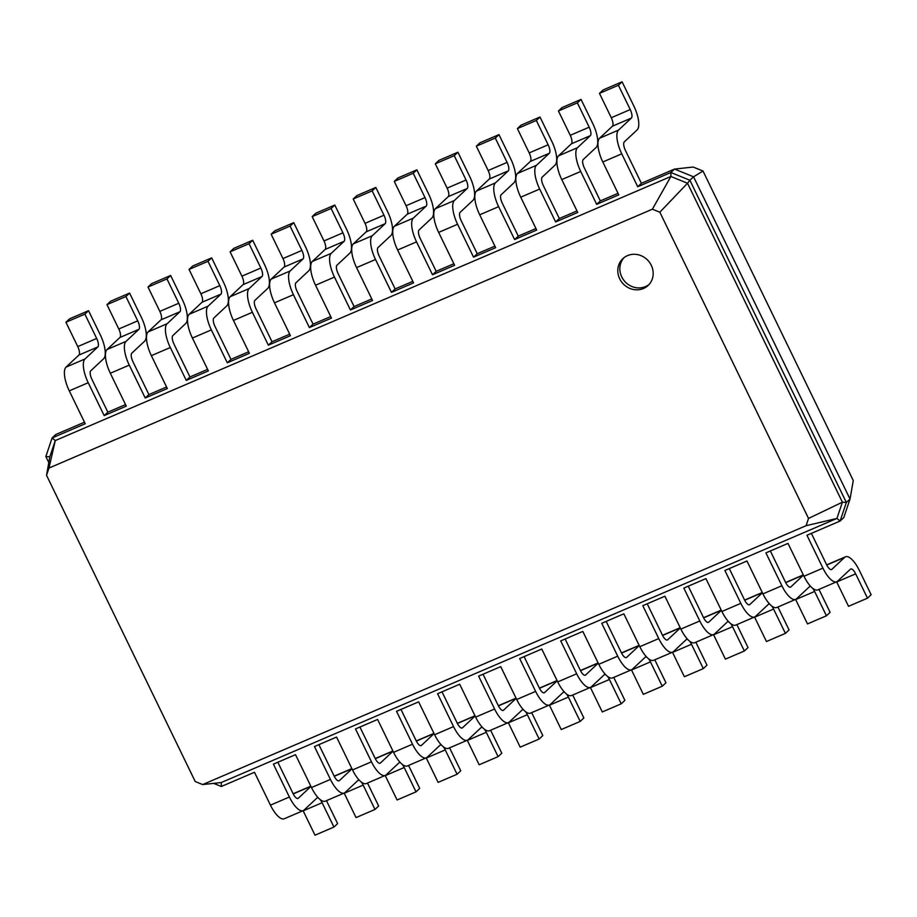 <?xml version="1.0" encoding="UTF-8"?>
<svg xmlns="http://www.w3.org/2000/svg" width="917" height="917" viewBox="0 0 917 917"><rect width="100%" height="100%" fill="white"/><g stroke="black" fill="none" stroke-linecap="round" stroke-linejoin="round"><path stroke-width="1.38" d="M811.373 533.362L826.595 564.7A7.359 2.648 66.8 0 0 831.536 569.56A7.359 2.648 66.8 0 0 831.834 569.377L844.683 557.341A20.621 7.416 -113.2 0 1 845.497 556.802A20.621 7.416 -113.2 0 1 859.332 570.408L871.15 594.743L867.482 598.182L855.664 573.847A7.359 2.648 66.8 0 0 850.724 568.987A7.359 2.648 66.8 0 0 850.426 569.182L837.576 581.206A20.621 7.416 -113.2 0 1 836.763 581.745A20.621 7.416 -113.2 0 1 822.927 568.139L806.96 535.264L840.11 521.039L836.934 518.426L221.306 782.522L202.668 784.562L195.229 781.536L46.538 475.315L48.979 468.048L652.388 209.191L659.839 212.217L808.53 518.437L806.077 525.705L202.668 784.562M867.482 598.182L848.534 606.309L836.717 581.974A7.359 2.648 66.8 0 0 836.636 581.802M836.763 581.745L817.826 589.872A20.621 7.416 -113.2 0 1 803.98 576.266L788.012 543.391L765.913 552.871L781.88 585.745L762.944 593.872L746.977 560.998L724.877 570.477L740.844 603.352L721.897 611.479L705.93 578.604L683.83 588.084L699.797 620.958L680.861 629.085L664.894 596.21L642.794 605.69L658.761 638.564L639.814 646.691L623.847 613.817L601.747 623.296L617.714 656.171L598.778 664.298L582.811 631.423L560.711 640.903L576.678 673.777L557.731 681.904L541.764 649.03L519.664 658.509L535.631 691.384L516.695 699.511L500.728 666.636L478.628 676.116L494.595 708.99L475.648 717.117L459.681 684.242L437.581 693.722L453.548 726.596L434.612 734.723L418.645 701.849L396.545 711.328L412.512 744.203L393.565 752.33L377.598 719.455L355.498 728.935L371.465 761.809L352.529 769.936L336.562 737.062L314.462 746.541L330.429 779.416L311.482 787.543L295.515 754.668L273.415 764.148L289.382 797.022L270.446 805.149L254.479 772.274L221.329 786.488L213.638 783.359M641.396 183.297L625.428 150.422A7.359 2.648 -113.2 0 1 624.271 141.929L637.132 129.905A20.621 7.416 66.8 0 0 633.899 106.143L622.081 81.808L618.413 85.247L630.231 109.581A7.359 2.648 -113.2 0 1 631.377 118.064L618.528 130.099A20.621 7.416 66.8 0 0 621.76 153.85L637.716 186.736L641.396 183.297L674.545 169.072L693.183 167.043L702.995 171.032L853.28 480.542L850.025 499.031L843.778 517.601L840.11 521.039L846.345 502.47L842.391 502.184L836.934 518.426L806.077 525.705M277.84 762.245L293.062 793.583A7.359 2.648 66.8 0 0 298.002 798.443A7.359 2.648 66.8 0 0 298.289 798.26L310.943 786.419M770.337 550.968L785.56 582.306A7.359 2.648 66.8 0 0 790.5 587.167A7.359 2.648 66.8 0 0 790.786 586.983L803.43 575.142M318.875 744.638L334.097 775.977A7.359 2.648 66.8 0 0 339.038 780.837A7.359 2.648 66.8 0 0 339.336 780.654L351.979 768.813M729.29 568.574L744.512 599.913A7.359 2.648 66.8 0 0 749.453 604.773A7.359 2.648 66.8 0 0 749.751 604.59L762.394 592.749M359.923 727.032L375.145 758.37A7.359 2.648 66.8 0 0 380.085 763.231A7.359 2.648 66.8 0 0 380.372 763.047L393.015 751.206M688.254 586.181L703.477 617.519A7.359 2.648 66.8 0 0 708.417 622.379A7.359 2.648 66.8 0 0 708.703 622.196L721.347 610.355M400.958 709.426L416.18 740.764A7.359 2.648 66.8 0 0 421.121 745.624A7.359 2.648 66.8 0 0 421.419 745.441L434.062 733.6M647.207 603.787L662.429 635.126A7.359 2.648 66.8 0 0 667.37 639.986A7.359 2.648 66.8 0 0 667.668 639.802L680.311 627.962M442.005 691.819L457.228 723.158A7.359 2.648 66.8 0 0 462.168 728.018A7.359 2.648 66.8 0 0 462.455 727.834L475.098 715.994M606.171 621.394L621.394 652.732A7.359 2.648 66.8 0 0 626.334 657.592A7.359 2.648 66.8 0 0 626.62 657.409L639.264 645.568M483.041 674.213L498.263 705.551A7.359 2.648 66.8 0 0 503.204 710.411A7.359 2.648 66.8 0 0 503.502 710.228L516.145 698.387M565.124 639L580.346 670.338A7.359 2.648 66.8 0 0 585.287 675.199A7.359 2.648 66.8 0 0 585.585 675.015L598.228 663.174M524.088 656.606L539.311 687.945A7.359 2.648 66.8 0 0 544.251 692.805A7.359 2.648 66.8 0 0 544.538 692.622L557.181 680.781M702.995 171.032L693.561 176.809L850.025 499.031L846.345 502.47L689.882 180.248L687.521 183.251L842.391 502.184L808.53 518.437M818.961 589.379L830.114 612.35L826.435 615.788L814.617 591.454A7.359 2.648 66.8 0 0 812.634 588.278M811.029 586.811A7.359 2.648 66.8 0 0 809.677 586.593A7.359 2.648 66.8 0 0 809.39 586.788L796.529 598.812A20.621 7.416 -113.2 0 1 795.727 599.351A20.621 7.416 -113.2 0 1 781.88 585.745M600.348 200.903L584.381 168.029A7.359 2.648 -113.2 0 1 583.235 159.535L596.084 147.511A20.621 7.416 66.8 0 0 592.863 123.749L581.046 99.414L577.366 102.853L589.184 127.188A7.359 2.648 -113.2 0 1 590.342 135.67L577.481 147.706A20.621 7.416 66.8 0 0 580.713 171.456L596.68 204.342L600.348 200.903L618.035 193.315M559.313 218.51L543.345 185.635A7.359 2.648 -113.2 0 1 542.188 177.141L555.049 165.117A20.621 7.416 66.8 0 0 551.816 141.356L539.998 117.021L536.33 120.459L548.148 144.794A7.359 2.648 -113.2 0 1 549.294 153.277L536.445 165.312A20.621 7.416 66.8 0 0 539.677 189.062L555.633 221.948L559.313 218.51L576.988 210.921M518.265 236.116L502.298 203.242A7.359 2.648 -113.2 0 1 501.152 194.748L514.001 182.724A20.621 7.416 66.8 0 0 510.78 158.962L498.963 134.627L495.295 138.066L507.101 162.401A7.359 2.648 -113.2 0 1 508.259 170.883L495.398 182.919A20.621 7.416 66.8 0 0 498.63 206.669L514.597 239.555L518.265 236.116L535.952 228.528M477.23 253.722L461.262 220.848A7.359 2.648 -113.2 0 1 460.105 212.354L472.966 200.33A20.621 7.416 66.8 0 0 469.733 176.568L457.915 152.233L454.247 155.672L466.065 180.007A7.359 2.648 -113.2 0 1 467.212 188.489L454.362 200.525A20.621 7.416 66.8 0 0 457.594 224.275L473.55 257.161L477.23 253.722L494.905 246.134M436.183 271.329L420.215 238.454A7.359 2.648 -113.2 0 1 419.069 229.961L431.918 217.937A20.621 7.416 66.8 0 0 428.697 194.175L416.88 169.84L413.212 173.279L425.018 197.614A7.359 2.648 -113.2 0 1 426.176 206.096L413.315 218.131A20.621 7.416 66.8 0 0 416.547 241.882L432.515 274.768L436.183 271.329L453.869 263.741M395.147 288.935L379.18 256.061A7.359 2.648 -113.2 0 1 378.022 247.567L390.883 235.543A20.621 7.416 66.8 0 0 387.65 211.781L375.832 187.446L372.164 190.885L383.982 215.22A7.359 2.648 -113.2 0 1 385.129 223.702L372.279 235.738A20.621 7.416 66.8 0 0 375.512 259.488L391.467 292.374L395.147 288.935L412.822 281.347M330.739 316.56L313.064 324.148L309.384 327.587L331.484 318.107L315.528 285.221A20.621 7.416 66.8 0 1 312.296 261.471L325.145 249.435A7.359 2.648 -113.2 0 0 323.999 240.953L312.181 216.618L315.849 213.18L334.797 205.053L346.615 229.388A20.621 7.416 66.8 0 1 349.835 253.149L336.986 265.173A7.359 2.648 -113.2 0 0 338.132 273.667L354.1 306.542L371.786 298.953M248.656 351.773L230.981 359.361L227.301 362.8L249.401 353.32L233.445 320.434A20.621 7.416 66.8 0 1 230.213 296.672L243.062 284.648A7.359 2.648 -113.2 0 0 241.916 276.166L230.098 251.831L233.766 248.392L252.714 240.265L264.532 264.6A20.621 7.416 66.8 0 1 267.753 288.362L254.903 300.386A7.359 2.648 -113.2 0 0 256.061 308.869L272.017 341.754L289.703 334.166M166.573 386.985L148.898 394.574L145.23 398.012L167.318 388.533L151.362 355.647A20.621 7.416 66.8 0 1 148.13 331.885L160.979 319.861A7.359 2.648 -113.2 0 0 159.833 311.379L148.015 287.044L151.683 283.605L170.631 275.478L182.449 299.813A20.621 7.416 66.8 0 1 185.67 323.575L172.82 335.599A7.359 2.648 -113.2 0 0 173.978 344.081L189.934 376.967L207.62 369.379M84.49 422.198L55.765 434.52L52.097 437.959L85.235 423.746L69.279 390.86A20.621 7.416 66.8 0 1 66.047 367.098L78.896 355.074A7.359 2.648 -113.2 0 0 77.75 346.592L65.932 322.257L69.6 318.818L88.548 310.691L100.366 335.026A20.621 7.416 66.8 0 1 103.587 358.788L90.737 370.812A7.359 2.648 -113.2 0 0 91.895 379.294L107.851 412.18L125.537 404.592M637.716 186.736L670.866 172.511L674.545 169.072L693.561 176.809L689.882 180.248L670.866 172.511L670.889 176.477L687.521 183.251L659.839 212.217M326.463 800.656L337.616 823.626L333.937 827.065L315.001 835.192L303.183 810.857A7.359 2.648 66.8 0 0 303.103 810.685M318.531 798.088A7.359 2.648 66.8 0 0 317.179 797.87A7.359 2.648 66.8 0 0 316.892 798.065L304.043 810.089A20.621 7.416 -113.2 0 1 303.229 810.628L284.281 818.755A20.621 7.416 -113.2 0 1 270.446 805.149M221.329 786.488L221.306 782.522M333.937 827.065L322.119 802.73A7.359 2.648 66.8 0 0 320.148 799.555M303.229 810.628A20.621 7.416 -113.2 0 1 289.382 797.022M367.499 783.049L378.652 806.02L374.984 809.459L356.037 817.586L344.219 793.251A7.359 2.648 66.8 0 0 344.139 793.079M359.567 780.482A7.359 2.648 66.8 0 0 358.226 780.264A7.359 2.648 66.8 0 0 357.928 780.459L345.079 792.483A20.621 7.416 -113.2 0 1 344.265 793.022L325.329 801.149A20.621 7.416 -113.2 0 1 311.482 787.543M826.435 615.788L807.499 623.915L795.681 599.58A7.359 2.648 66.8 0 0 795.589 599.409M795.727 599.351L776.779 607.478A20.621 7.416 -113.2 0 1 762.944 593.872M374.984 809.459L363.166 785.124A7.359 2.648 66.8 0 0 361.183 781.949M344.265 793.022A20.621 7.416 -113.2 0 1 330.429 779.416M777.914 606.985L789.067 629.956L785.399 633.395L773.581 609.06A7.359 2.648 66.8 0 0 771.598 605.885M769.982 604.418A7.359 2.648 66.8 0 0 768.641 604.2A7.359 2.648 66.8 0 0 768.343 604.395L755.493 616.419A20.621 7.416 -113.2 0 1 754.68 616.958A20.621 7.416 -113.2 0 1 740.844 603.352M408.546 765.443L419.699 788.414L416.02 791.852L397.084 799.979L385.266 775.644A7.359 2.648 66.8 0 0 385.186 775.473M400.614 762.875A7.359 2.648 66.8 0 0 399.262 762.657A7.359 2.648 66.8 0 0 398.975 762.852L386.126 774.876A20.621 7.416 -113.2 0 1 385.312 775.415L366.364 783.542A20.621 7.416 -113.2 0 1 352.529 769.936M785.399 633.395L766.452 641.522L754.634 617.187A7.359 2.648 66.8 0 0 754.553 617.015M754.68 616.958L735.743 625.085A20.621 7.416 -113.2 0 1 721.897 611.479M416.02 791.852L404.202 767.518A7.359 2.648 66.8 0 0 402.231 764.342M385.312 775.415A20.621 7.416 -113.2 0 1 371.465 761.809M736.878 624.592L748.031 647.562L744.352 651.001L732.534 626.666A7.359 2.648 66.8 0 0 730.551 623.491M728.946 622.024A7.359 2.648 66.8 0 0 727.594 621.806A7.359 2.648 66.8 0 0 727.307 622.001L714.458 634.025A20.621 7.416 -113.2 0 1 713.644 634.564A20.621 7.416 -113.2 0 1 699.797 620.958M449.582 747.836L460.735 770.807L457.067 774.246L438.12 782.373L426.302 758.038A7.359 2.648 66.8 0 0 426.222 757.866M441.65 745.269A7.359 2.648 66.8 0 0 440.309 745.051A7.359 2.648 66.8 0 0 440.011 745.246L427.162 757.27A20.621 7.416 -113.2 0 1 426.348 757.809L407.412 765.936A20.621 7.416 -113.2 0 1 393.565 752.33M744.352 651.001L725.416 659.128L713.598 634.793A7.359 2.648 66.8 0 0 713.506 634.621M713.644 634.564L694.696 642.691A20.621 7.416 -113.2 0 1 680.861 629.085M457.067 774.246L445.249 749.911A7.359 2.648 66.8 0 0 443.266 746.736M426.348 757.809A20.621 7.416 -113.2 0 1 412.512 744.203M695.831 642.198L706.984 665.169L703.316 668.608L691.498 644.273A7.359 2.648 66.8 0 0 689.515 641.098M687.899 639.63A7.359 2.648 66.8 0 0 686.558 639.413A7.359 2.648 66.8 0 0 686.26 639.607L673.41 651.632A20.621 7.416 -113.2 0 1 672.597 652.17A20.621 7.416 -113.2 0 1 658.761 638.564M490.629 730.23L501.782 753.201L498.103 756.64L479.167 764.767L467.349 740.432A7.359 2.648 66.8 0 0 467.257 740.26M482.697 727.662A7.359 2.648 66.8 0 0 481.345 727.445A7.359 2.648 66.8 0 0 481.058 727.639L468.209 739.664A20.621 7.416 -113.2 0 1 467.395 740.202L448.447 748.329A20.621 7.416 -113.2 0 1 434.612 734.723M703.316 668.608L684.369 676.735L672.551 652.4A7.359 2.648 66.8 0 0 672.47 652.228M672.597 652.17L653.661 660.297A20.621 7.416 -113.2 0 1 639.814 646.691M498.103 756.64L486.285 732.305A7.359 2.648 66.8 0 0 484.314 729.13M467.395 740.202A20.621 7.416 -113.2 0 1 453.548 726.596M654.795 659.804L665.948 682.775L662.269 686.214L650.451 661.879A7.359 2.648 66.8 0 0 648.479 658.704M646.863 657.237A7.359 2.648 66.8 0 0 645.511 657.019A7.359 2.648 66.8 0 0 645.224 657.214L632.375 669.238A20.621 7.416 -113.2 0 1 631.561 669.777A20.621 7.416 -113.2 0 1 617.714 656.171M531.665 712.624L542.818 735.594L539.15 739.033L520.203 747.16L508.385 722.825A7.359 2.648 66.8 0 0 508.305 722.653M523.733 710.056A7.359 2.648 66.8 0 0 522.392 709.838A7.359 2.648 66.8 0 0 522.094 710.033L509.244 722.057A20.621 7.416 -113.2 0 1 508.431 722.596L489.495 730.723A20.621 7.416 -113.2 0 1 475.648 717.117M662.269 686.214L643.333 694.341L631.515 670.006A7.359 2.648 66.8 0 0 631.423 669.834M631.561 669.777L612.613 677.904A20.621 7.416 -113.2 0 1 598.778 664.298M539.15 739.033L527.332 714.698A7.359 2.648 66.8 0 0 525.349 711.523M508.431 722.596A20.621 7.416 -113.2 0 1 494.595 708.99M613.748 677.411L624.901 700.382L621.233 703.82L609.415 679.486A7.359 2.648 66.8 0 0 607.432 676.31M605.816 674.843A7.359 2.648 66.8 0 0 604.475 674.625A7.359 2.648 66.8 0 0 604.177 674.82L591.327 686.844A20.621 7.416 -113.2 0 1 590.514 687.383A20.621 7.416 -113.2 0 1 576.678 673.777M572.712 695.017L583.865 717.988L580.186 721.427L561.25 729.554L549.432 705.219A7.359 2.648 66.8 0 0 549.34 705.047M564.78 692.45A7.359 2.648 66.8 0 0 563.428 692.232A7.359 2.648 66.8 0 0 563.141 692.427L550.292 704.451A20.621 7.416 -113.2 0 1 549.478 704.99L530.53 713.117A20.621 7.416 -113.2 0 1 516.695 699.511M621.233 703.82L602.286 711.947L590.468 687.612A7.359 2.648 66.8 0 0 590.388 687.441M590.514 687.383L571.578 695.51A20.621 7.416 -113.2 0 1 557.731 681.904M580.186 721.427L568.368 697.092A7.359 2.648 66.8 0 0 566.397 693.917M549.478 704.99A20.621 7.416 -113.2 0 1 535.631 691.384M619.709 278.837A18.409 17.033 -133.1 0 0 648.067 285.508A18.409 17.033 -133.1 0 0 647.929 260.428A18.409 17.033 -133.1 0 0 622.907 258.617A18.409 17.033 -133.1 0 0 619.709 278.837M48.784 462.581L45.85 456.528L52.097 437.959L55.272 440.573L670.889 176.477L652.388 209.191M107.851 412.18L104.183 415.619L126.282 406.139L110.315 373.253L129.263 365.126L145.23 398.012M596.68 204.342L618.78 194.863L602.813 161.977L621.76 153.85M148.898 394.574L132.931 361.688A7.359 2.648 -113.2 0 1 131.773 353.205L144.634 341.181A20.621 7.416 66.8 0 0 141.401 317.42L129.584 293.085L125.916 296.523L137.733 320.858A7.359 2.648 -113.2 0 1 138.88 329.341L126.03 341.376A20.621 7.416 66.8 0 0 129.263 365.126M555.633 221.948L577.733 212.469L561.777 179.583L580.713 171.456M189.934 376.967L186.266 380.406L208.365 370.927L192.398 338.041L211.346 329.914L227.301 362.8M514.597 239.555L536.697 230.075L520.73 197.189L539.677 189.062M230.981 359.361L215.014 326.475A7.359 2.648 -113.2 0 1 213.856 317.993L226.717 305.969A20.621 7.416 66.8 0 0 223.484 282.207L211.667 257.872L207.999 261.311L219.816 285.645A7.359 2.648 -113.2 0 1 220.963 294.128L208.113 306.163A20.621 7.416 66.8 0 0 211.346 329.914M473.55 257.161L495.65 247.682L479.694 214.796L498.63 206.669M272.017 341.754L268.349 345.193L290.448 335.714L274.481 302.828L293.429 294.701L309.384 327.587M432.515 274.768L454.614 265.288L438.647 232.402L457.594 224.275M313.064 324.148L297.097 291.262A7.359 2.648 -113.2 0 1 295.939 282.78L308.8 270.756A20.621 7.416 66.8 0 0 305.567 246.994L293.749 222.659L290.081 226.098L301.899 250.433A7.359 2.648 -113.2 0 1 303.046 258.915L290.196 270.951A20.621 7.416 66.8 0 0 293.429 294.701M391.467 292.374L413.567 282.894L397.611 250.009L416.547 241.882M354.1 306.542L350.432 309.98L372.531 300.501L356.564 267.615L375.512 259.488M45.85 456.528L49.805 456.826L55.272 440.573L48.979 468.048M49.805 456.826L46.538 475.315M623.973 257.711A18.409 17.033 -133.1 0 0 621.749 276.923A18.409 17.033 -133.1 0 0 649.041 284.511M88.548 310.691L84.88 314.13L96.686 338.465A7.359 2.648 -113.2 0 1 97.844 346.947L84.994 358.983A20.621 7.416 66.8 0 0 88.215 382.733L104.183 415.619M622.081 81.808L603.145 89.935L599.466 93.374L611.284 117.708A7.359 2.648 -113.2 0 1 612.441 126.191L599.58 138.226A20.621 7.416 66.8 0 0 602.813 161.977M129.584 293.085L110.648 301.212L106.98 304.65L118.786 328.985A7.359 2.648 -113.2 0 1 119.944 337.467L107.083 349.492A20.621 7.416 66.8 0 0 110.315 373.253M581.046 99.414L562.098 107.541L558.43 110.98L570.248 135.315A7.359 2.648 -113.2 0 1 571.394 143.797L558.545 155.833A20.621 7.416 66.8 0 0 561.777 179.583M170.631 275.478L166.963 278.917L178.769 303.252A7.359 2.648 -113.2 0 1 179.927 311.734L167.077 323.77A20.621 7.416 66.8 0 0 170.298 347.52L186.266 380.406M539.998 117.021L521.062 125.148L517.383 128.586L529.201 152.921A7.359 2.648 -113.2 0 1 530.358 161.403L517.497 173.439A20.621 7.416 66.8 0 0 520.73 197.189M211.667 257.872L192.73 265.999L189.062 269.438L200.869 293.772A7.359 2.648 -113.2 0 1 202.027 302.255L189.166 314.279A20.621 7.416 66.8 0 0 192.398 338.041M498.963 134.627L480.015 142.754L476.347 146.193L488.165 170.528A7.359 2.648 -113.2 0 1 489.311 179.01L476.462 191.045A20.621 7.416 66.8 0 0 479.694 214.796M252.714 240.265L249.046 243.704L260.852 268.039A7.359 2.648 -113.2 0 1 262.01 276.521L249.16 288.557A20.621 7.416 66.8 0 0 252.381 312.307L268.349 345.193M457.915 152.233L438.979 160.36L435.3 163.799L447.118 188.134A7.359 2.648 -113.2 0 1 448.275 196.616L435.415 208.652A20.621 7.416 66.8 0 0 438.647 232.402M293.749 222.659L274.813 230.786L271.145 234.225L282.952 258.56A7.359 2.648 -113.2 0 1 284.11 267.042L271.249 279.077A20.621 7.416 66.8 0 0 274.481 302.828M416.88 169.84L397.932 177.967L394.264 181.406L406.082 205.74A7.359 2.648 -113.2 0 1 407.228 214.223L394.379 226.258A20.621 7.416 66.8 0 0 397.611 250.009M334.797 205.053L331.129 208.491L342.935 232.826A7.359 2.648 -113.2 0 1 344.093 241.309L331.232 253.344A20.621 7.416 66.8 0 0 334.464 277.094L350.432 309.98M375.832 187.446L356.896 195.573L353.217 199.012L365.035 223.347A7.359 2.648 -113.2 0 1 366.192 231.829L353.332 243.865A20.621 7.416 66.8 0 0 356.564 267.615M65.932 322.257L84.88 314.13M599.466 93.374L618.413 85.247M106.98 304.65L125.916 296.523M558.43 110.98L577.366 102.853M148.015 287.044L166.963 278.917M517.383 128.586L536.33 120.459M189.062 269.438L207.999 261.311M476.347 146.193L495.295 138.066M230.098 251.831L249.046 243.704M435.3 163.799L454.247 155.672M271.145 234.225L290.081 226.098M394.264 181.406L413.212 173.279M312.181 216.618L331.129 208.491M353.217 199.012L372.164 190.885M831.834 569.377L831.203 569.64M844.683 557.341L826.756 565.032M822.927 568.139L803.98 576.266M855.664 573.847L836.717 581.974M298.289 798.26L297.658 798.524M790.786 586.983L790.156 587.247M339.336 780.654L338.705 780.917M749.751 604.59L749.12 604.853M380.372 763.047L379.741 763.311M708.703 622.196L708.073 622.46M421.419 745.441L420.788 745.704M667.668 639.802L667.037 640.066M462.455 727.834L461.824 728.098M626.62 657.409L625.99 657.672M503.502 710.228L502.871 710.492M585.585 675.015L584.954 675.279M544.538 692.622L543.907 692.885M814.617 591.454L795.681 599.58M803.395 575.051L785.72 582.639M322.119 802.73L303.183 810.857M310.897 786.327L293.222 793.916M363.166 785.124L344.219 793.251M351.933 768.721L334.258 776.309M773.581 609.06L754.634 617.187M762.348 592.657L744.673 600.245M404.202 767.518L385.266 775.644M392.98 751.115L375.305 758.703M732.534 626.666L713.598 634.793M721.312 610.264L703.637 617.852M445.249 749.911L426.302 758.038M434.016 733.508L416.341 741.096M691.498 644.273L672.551 652.4M680.265 627.87L662.59 635.458M486.285 732.305L467.349 740.432M475.063 715.902L457.388 723.49M650.451 661.879L631.515 670.006M639.229 645.476L621.554 653.064M527.332 714.698L508.385 722.825M516.099 698.296L498.424 705.884M609.415 679.486L590.468 687.612M598.182 663.083L580.507 670.671M568.368 697.092L549.432 705.219M557.146 680.689L539.471 688.277M69.279 390.86L88.215 382.733M151.362 355.647L170.298 347.52M233.445 320.434L252.381 312.307M315.528 285.221L334.464 277.094M66.047 367.098L84.994 358.983M78.896 355.074L97.844 346.947M77.75 346.592L96.686 338.465M599.58 138.226L618.528 130.099M612.441 126.191L631.377 118.064M611.284 117.708L630.231 109.581M107.083 349.492L126.03 341.376M119.944 337.467L138.88 329.341M118.786 328.985L137.733 320.858M558.545 155.833L577.481 147.706M571.394 143.797L590.342 135.67M570.248 135.315L589.184 127.188M148.13 331.885L167.077 323.77M160.979 319.861L179.927 311.734M159.833 311.379L178.769 303.252M517.497 173.439L536.445 165.312M530.358 161.403L549.294 153.277M529.201 152.921L548.148 144.794M189.166 314.279L208.113 306.163M202.027 302.255L220.963 294.128M200.869 293.772L219.816 285.645M476.462 191.045L495.398 182.919M489.311 179.01L508.259 170.883M488.165 170.528L507.101 162.401M230.213 296.672L249.16 288.557M243.062 284.648L262.01 276.521M241.916 276.166L260.852 268.039M435.415 208.652L454.362 200.525M448.275 196.616L467.212 188.489M447.118 188.134L466.065 180.007M271.249 279.077L290.196 270.951M284.11 267.042L303.046 258.915M282.952 258.56L301.899 250.433M394.379 226.258L413.315 218.131M407.228 214.223L426.176 206.096M406.082 205.74L425.018 197.614M312.296 261.471L331.232 253.344M325.145 249.435L344.093 241.309M323.999 240.953L342.935 232.826M353.332 243.865L372.279 235.738M366.192 231.829L385.129 223.702M365.035 223.347L383.982 215.22M826.676 564.883L845.497 556.802M785.64 582.49L803.315 574.902M293.142 793.755L310.817 786.178M334.189 776.149L351.864 768.572M744.593 600.096L762.279 592.508M375.225 758.542L392.9 750.966M703.557 617.703L721.232 610.114M416.261 740.947L433.947 733.359M662.51 635.309L680.196 627.721M457.308 723.341L474.983 715.753M621.474 652.915L639.149 645.327M498.344 705.735L516.03 698.146M580.427 670.522L598.113 662.934M539.391 688.128L557.066 680.54"/></g></svg>
